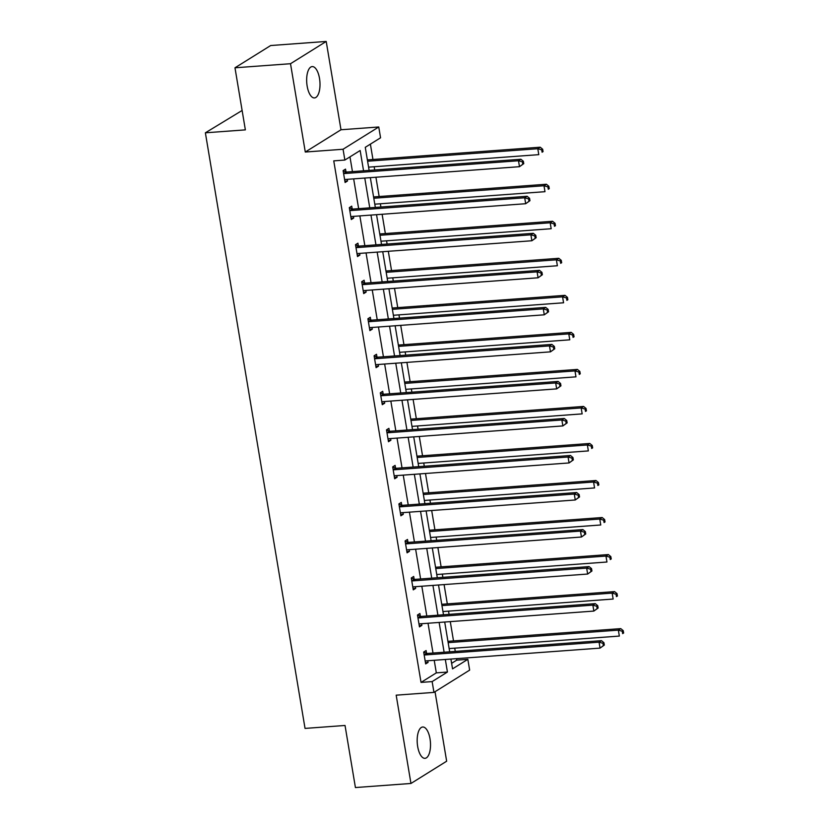 <?xml version="1.0" encoding="UTF-8"?>
<svg xmlns="http://www.w3.org/2000/svg" width="829" height="829" viewBox="0 0 829 829"><rect width="100%" height="100%" fill="white"/><g stroke="black" fill="none" stroke-linecap="round" stroke-linejoin="round"><path stroke-width="1.24" d="M417.671 746.514A15.71 6.591 -94.2 0 1 422.697 727.002A15.71 6.591 -94.2 0 1 430.023 738.815A15.71 6.591 -94.2 0 1 424.997 758.328A15.71 6.591 -94.2 0 1 417.671 746.514M307.155 86.112A15.71 6.591 -94.2 0 1 312.181 66.589A15.71 6.591 -94.2 0 1 319.507 78.403A15.71 6.591 -94.2 0 1 314.481 97.926A15.71 6.591 -94.2 0 1 307.155 86.112M451.618 663.324L456.727 660.143L467.836 659.324L469.649 670.122L433.95 692.391L396.179 695.168L410.956 783.467L355.423 787.55L345.03 725.468L305.041 728.411L205.374 132.806L245.363 129.873L234.98 67.791L270.679 45.533L326.212 41.45L290.513 63.719L305.29 152.028L343.061 149.251L378.76 126.982L380.563 137.79L365.268 147.324L369.133 170.391M234.98 67.791L290.513 63.719M410.956 783.467L446.655 761.209L435.028 691.718M305.29 152.028L340.988 129.759L326.212 41.45M340.988 129.759L378.76 126.982M456.727 660.143L456.478 658.651M455.266 651.407L454.727 648.164M453.515 640.921L450.282 621.615M449.069 614.372L448.53 611.128M447.318 603.885L444.085 584.59M442.873 577.336L442.334 574.093M441.121 566.849L437.888 547.554M436.676 540.311L436.137 537.068M434.924 529.814L431.691 510.519M430.479 503.276L429.94 500.032M428.728 492.789L425.495 473.494M424.282 466.24L423.743 462.996M422.531 455.753L419.298 436.458M418.085 429.215L417.547 425.971M416.334 418.718L413.101 399.423M411.889 392.179L411.35 388.936M410.137 381.692L406.904 362.397M405.692 355.144L405.153 351.9M403.941 344.657L400.708 325.362M399.495 318.118L398.956 314.875M397.744 307.621L394.511 288.326M393.298 281.083L392.759 277.839M391.547 270.596L388.314 251.291M387.102 244.047L386.563 240.804M385.35 233.56L382.117 214.265M380.905 207.022L380.366 203.779M379.154 196.525L375.92 177.23M374.708 169.986L374.169 166.743M372.957 159.5L370.387 144.132M242.12 110.464L205.374 132.806M420.334 616.165L419.899 613.512L417.484 615.014L419.464 626.89L421.878 625.377L421.598 623.729M407.941 542.104L407.495 539.451L405.091 540.954L407.07 552.819L409.485 551.316L409.205 549.658M395.547 468.043L395.101 465.38L392.697 466.882L394.677 478.758L397.091 477.255L396.811 475.597M383.153 393.972L382.708 391.319L380.304 392.822L382.283 404.687L384.697 403.184L384.418 401.526M370.76 319.911L370.314 317.258L367.91 318.761L369.889 330.626L372.304 329.123L372.024 327.465M358.366 245.84L357.921 243.187L355.506 244.69L357.496 256.565L359.91 255.063L359.631 253.405M345.973 171.779L345.527 169.126L343.113 170.629L345.102 182.494L347.517 180.991L347.237 179.333M363.558 170.805L360.159 150.515L344.864 160.049L333.755 160.867L421.039 682.402L436.323 672.868L434.22 660.288M433.007 653.045L428.023 623.253M426.811 616.009L421.826 586.217M420.614 578.974L415.63 549.192M414.417 541.938L409.433 512.156M408.22 504.913L403.236 475.121M402.024 467.877L397.039 438.095M395.827 430.842L390.842 401.06M389.63 393.816L384.646 364.024M383.433 356.781L378.449 326.999M377.236 319.745L372.252 289.963M371.04 282.72L366.055 252.928M364.843 245.685L359.859 215.903M358.646 208.649L353.662 178.867M352.449 171.624L349.973 156.868M352.17 208.815L351.724 206.152L349.31 207.664L351.299 219.53L353.714 218.027L353.434 216.369M364.563 282.876L364.118 280.223L361.703 281.725L363.693 293.59L366.107 292.088L365.827 290.43M376.957 356.936L376.511 354.284L374.107 355.786L376.086 367.661L378.501 366.159L378.221 364.501M389.35 431.007L388.905 428.355L386.501 429.857L388.48 441.722L390.894 440.22L390.614 438.562M401.744 505.068L401.298 502.415L398.894 503.918L400.873 515.793L403.288 514.281L403.008 512.633M414.137 579.139L413.692 576.476L411.288 577.979L413.267 589.854L415.681 588.352L415.402 586.694M426.531 653.2L426.096 650.547L423.681 652.05L425.66 663.915L428.075 662.412L427.795 660.754M344.864 160.049L343.061 149.251M433.95 692.391L432.137 681.593L447.432 672.05L445.328 659.469M421.039 682.402L432.137 681.593M444.116 652.226L439.132 622.434M437.919 615.191L432.935 585.409M431.722 578.155L426.738 548.373M425.526 541.13L420.541 511.338M419.329 504.094L414.345 474.312M413.132 467.059L408.148 437.277M406.935 430.033L401.951 400.241M400.739 392.998L395.754 363.216M394.542 355.962L389.557 326.18M388.345 318.937L383.361 289.145M382.148 281.901L377.164 252.12M375.951 244.866L370.967 215.084M369.755 207.841L364.77 178.048M450.903 659.065L452.551 668.858L467.836 659.324M370.345 177.644L375.33 207.426M376.542 214.67L381.527 244.462M382.739 251.705L387.723 281.487M388.936 288.741L393.92 318.523M395.132 325.766L400.117 355.558M401.329 362.801L406.314 392.583M407.526 399.837L412.51 429.619M413.723 436.862L418.707 466.654M419.92 473.898L424.904 503.69M426.116 510.933L431.101 540.715M432.313 547.959L437.297 577.751M438.51 584.994L443.494 614.786M444.707 622.03L449.691 651.812M436.323 672.868L447.432 672.05M344.885 181.188L347.517 180.991M351.081 218.224L353.714 218.027M357.278 255.249L359.91 255.063M363.475 292.285L366.107 292.088M369.672 329.32L372.304 329.123M375.869 366.345L378.501 366.159M382.065 403.381L384.697 403.184M388.262 440.417L390.894 440.22M394.459 477.442L397.091 477.255M400.656 514.477L403.288 514.281M406.852 551.513L409.485 551.316M413.049 588.538L415.681 588.352M419.246 625.574L421.878 625.377M425.443 662.609L428.075 662.412M523.762 163.645L523.368 161.272L522.405 161.873L522.798 164.246L523.762 163.645L519.482 166.691L345.766 179.447A2.456 2.176 -122 0 0 344.957 179.675L344.657 179.841M522.798 164.246L519.482 166.691L518.498 160.753L520.902 159.251L347.185 172.007A2.456 2.176 -122 0 1 346.325 171.893L343.154 170.847M343.558 173.282L343.911 173.396A2.456 2.176 -122 0 0 344.771 173.51L518.498 160.753L522.405 161.873M523.368 161.272L520.902 159.251M368.594 167.147L538.788 154.65L537.793 148.723L540.207 147.21L367.382 159.904M541.7 149.831L542.093 152.204L543.057 151.603L542.663 149.23L541.7 149.831L537.793 148.723L367.599 161.22M543.057 151.603L542.093 152.204M540.207 147.21L542.663 149.23M529.959 200.68L529.565 198.297L528.601 198.908L528.995 201.281L529.959 200.68L525.679 203.716L351.962 216.483A2.456 2.176 -122 0 0 351.154 216.711L350.854 216.877M528.995 201.281L525.679 203.716L524.695 197.789L527.099 196.286L353.382 209.043A2.456 2.176 -122 0 1 352.522 208.929L349.351 207.872M349.755 210.317L350.107 210.431A2.456 2.176 -122 0 0 350.968 210.545L524.695 197.789L528.601 198.908M529.565 198.297L527.099 196.286M536.156 237.705L535.762 235.332L534.798 235.933L535.192 238.306L536.156 237.705L531.886 240.752L358.159 253.508A2.456 2.176 -122 0 0 357.351 253.747L357.05 253.902M535.192 238.306L531.886 240.752L530.892 234.814L533.296 233.312L359.579 246.068A2.456 2.176 -122 0 1 358.719 245.964L355.548 244.907M355.952 247.353L356.304 247.467A2.456 2.176 -122 0 0 357.164 247.57L530.892 234.814L534.798 235.933M535.762 235.332L533.296 233.312M374.791 204.183L544.985 191.686L543.99 185.748L546.404 184.245L373.578 196.939M547.896 186.867L548.29 189.24L549.264 188.639L548.86 186.266L547.896 186.867L543.99 185.748L373.796 198.245M549.264 188.639L548.29 189.24M546.404 184.245L548.86 186.266M380.988 241.218L551.181 228.721L550.187 222.783L552.601 221.281L379.775 233.965M554.093 223.903L554.487 226.276L555.461 225.675L555.057 223.302L554.093 223.903L550.187 222.783L379.993 235.281M555.461 225.675L554.487 226.276M552.601 221.281L555.057 223.302M542.353 274.741L541.959 272.368L540.995 272.969L541.389 275.342L542.353 274.741L538.083 277.788L364.356 290.544A2.456 2.176 -122 0 0 363.548 290.772L363.247 290.938M541.389 275.342L538.083 277.788L537.088 271.85L539.492 270.347L365.776 283.103A2.456 2.176 -122 0 1 364.915 282.99L361.745 281.943M362.149 284.378L362.501 284.492A2.456 2.176 -122 0 0 363.361 284.606L537.088 271.85L540.995 272.969M541.959 272.368L539.492 270.347M387.184 278.243L557.378 265.746L556.383 259.819L558.798 258.306L385.972 271M560.29 260.928L560.684 263.311L561.658 262.7L561.254 260.327L560.29 260.928L556.383 259.819L386.19 272.316M561.658 262.7L560.684 263.311M558.798 258.306L561.254 260.327M548.549 311.777L548.156 309.404L547.192 310.005L547.586 312.378L548.549 311.777L544.28 314.813L370.553 327.579A2.456 2.176 -122 0 0 369.744 327.807L369.444 327.973M547.586 312.378L544.28 314.813L543.285 308.885L545.7 307.383L371.972 320.139A2.456 2.176 -122 0 1 371.112 320.025L367.941 318.968M368.345 321.414L368.698 321.528A2.456 2.176 -122 0 0 369.558 321.642L543.285 308.885L547.192 310.005M548.156 309.404L545.7 307.383M393.381 315.279L563.575 302.782L562.58 296.844L564.995 295.342L392.169 308.036M566.487 297.963L566.881 300.336L567.855 299.735L567.45 297.362L566.487 297.963L562.58 296.844L392.386 309.341M567.855 299.735L566.881 300.336M564.995 295.342L567.45 297.362M554.746 348.802L554.352 346.429L553.389 347.03L553.782 349.403L554.746 348.802L550.477 351.848L376.749 364.605A2.456 2.176 -122 0 0 375.951 364.843L375.641 365.009M553.782 349.403L550.477 351.848L549.482 345.911L551.896 344.408L378.169 357.164A2.456 2.176 -122 0 1 377.309 357.061L374.138 356.004M374.542 358.449L374.895 358.563A2.456 2.176 -122 0 0 375.755 358.677L549.482 345.911L553.389 347.03M554.352 346.429L551.896 344.408M399.578 352.315L569.772 339.817L568.777 333.88L571.191 332.377L398.366 345.071M572.684 334.999L573.088 337.372L574.051 336.771L573.647 334.398L572.684 334.999L568.777 333.88L398.583 346.377M574.051 336.771L573.088 337.372M571.191 332.377L573.647 334.398M560.953 385.837L560.549 383.464L559.585 384.065L559.979 386.438L560.953 385.837L556.673 388.884L382.946 401.64A2.456 2.176 -122 0 0 382.148 401.868L381.837 402.034M559.979 386.438L556.673 388.884L555.679 382.946L558.093 381.444L384.366 394.2A2.456 2.176 -122 0 1 383.506 394.086L380.335 393.039M380.739 395.474L381.091 395.599A2.456 2.176 -122 0 0 381.951 395.702L555.679 382.946L559.585 384.065M560.549 383.464L558.093 381.444M405.775 389.34L575.968 376.843L574.974 370.915L577.388 369.413L404.562 382.096M578.88 372.024L579.284 374.407L580.248 373.806L579.844 371.423L578.88 372.024L574.974 370.915L404.78 383.412M580.248 373.806L579.284 374.407M577.388 369.413L579.844 371.423M567.15 422.873L566.746 420.5L565.782 421.101L566.176 423.474L567.15 422.873L562.87 425.919L389.143 438.676A2.456 2.176 -122 0 0 388.345 438.904L388.034 439.069M566.176 423.474L562.87 425.919L561.875 419.982L564.29 418.479L390.563 431.235A2.456 2.176 -122 0 1 389.703 431.121L386.532 430.064M386.936 432.51L387.288 432.624A2.456 2.176 -122 0 0 388.148 432.738L561.875 419.982L565.782 421.101M566.746 420.5L564.29 418.479M411.972 426.375L582.165 413.878L581.17 407.941L583.585 406.438L410.759 419.132M585.077 409.06L585.481 411.433L586.445 410.832L586.041 408.459L585.077 409.06L581.17 407.941L410.977 420.438M586.445 410.832L585.481 411.433M583.585 406.438L586.041 408.459M573.347 459.898L572.943 457.525L571.979 458.126L572.373 460.499L573.347 459.898L569.067 462.945L395.34 475.701A2.456 2.176 -122 0 0 394.542 475.939L394.231 476.105M572.373 460.499L569.067 462.945L568.072 457.017L570.487 455.504L396.759 468.261A2.456 2.176 -122 0 1 395.899 468.157L392.728 467.1M393.143 469.546L393.485 469.66A2.456 2.176 -122 0 0 394.345 469.774L568.072 457.017L571.979 458.126M572.943 457.525L570.487 455.504M418.168 463.411L588.362 450.914L587.367 444.976L589.782 443.474L416.956 456.168M591.274 446.095L591.678 448.468L592.642 447.867L592.238 445.494L591.274 446.095L587.367 444.976L417.174 457.473M592.642 447.867L591.678 448.468M589.782 443.474L592.238 445.494M579.544 496.934L579.139 494.561L578.176 495.162L578.58 497.535L579.544 496.934L575.264 499.98L401.537 512.736A2.456 2.176 -122 0 0 400.739 512.964L400.428 513.13M578.58 497.535L575.264 499.98L574.269 494.043L576.683 492.54L402.956 505.296A2.456 2.176 -122 0 1 402.096 505.182L398.925 504.136M399.34 506.571L399.682 506.695A2.456 2.176 -122 0 0 400.542 506.799L574.269 494.043L578.176 495.162M579.139 494.561L576.683 492.54M585.74 533.969L585.336 531.596L584.372 532.197L584.777 534.57L585.74 533.969L581.461 537.016L407.733 549.772A2.456 2.176 -122 0 0 406.935 550L406.624 550.166M584.777 534.57L581.461 537.016L580.466 531.078L582.88 529.576L409.153 542.332A2.456 2.176 -122 0 1 408.293 542.218L405.122 541.161M405.536 543.606L405.878 543.72A2.456 2.176 -122 0 0 406.738 543.834L580.466 531.078L584.372 532.197M585.336 531.596L582.88 529.576M591.937 570.994L591.533 568.621L590.569 569.222L590.973 571.596L591.937 570.994L587.657 574.041L413.93 586.797A2.456 2.176 -122 0 0 413.132 587.036L412.832 587.201M590.973 571.596L587.657 574.041L586.663 568.114L589.077 566.601L415.35 579.357A2.456 2.176 -122 0 1 414.49 579.253L411.319 578.196M411.733 580.642L412.075 580.756A2.456 2.176 -122 0 0 412.935 580.87L586.663 568.114L590.569 569.222M591.533 568.621L589.077 566.601M424.365 500.447L594.559 487.939L593.564 482.012L595.978 480.509L423.153 493.193M597.471 483.131L597.875 485.504L598.839 484.903L598.434 482.519L597.471 483.131L593.564 482.012L423.37 494.509M598.839 484.903L597.875 485.504M595.978 480.509L598.434 482.519M430.562 537.472L600.756 524.975L599.761 519.037L602.175 517.534L429.349 530.228M603.667 520.156L604.072 522.529L605.035 521.928L604.631 519.555L603.667 520.156L599.761 519.037L429.567 531.534M605.035 521.928L604.072 522.529M602.175 517.534L604.631 519.555M436.759 574.507L606.952 562.01L605.958 556.072L608.372 554.57L435.546 567.264M609.864 557.192L610.268 559.565L611.232 558.964L610.828 556.591L609.864 557.192L605.958 556.072L435.764 568.57M611.232 558.964L610.268 559.565M608.372 554.57L610.828 556.591M598.134 608.03L597.73 605.657L596.766 606.258L597.17 608.631L598.134 608.03L593.854 611.077L420.127 623.833A2.456 2.176 -122 0 0 419.329 624.061L419.028 624.227M597.17 608.631L593.854 611.077L592.859 605.139L595.274 603.636L421.546 616.393A2.456 2.176 -122 0 1 420.686 616.279L417.515 615.232M417.93 617.667L418.272 617.792A2.456 2.176 -122 0 0 419.132 617.895L592.859 605.139L596.766 606.258M597.73 605.657L595.274 603.636M442.955 611.543L613.149 599.046L612.154 593.108L614.569 591.605L441.743 604.289M616.061 594.227L616.465 596.6L617.429 595.999L617.035 593.626L616.061 594.227L612.154 593.108L441.961 605.605M617.429 595.999L616.465 596.6M614.569 591.605L617.035 593.626M604.331 645.066L603.926 642.693L602.963 643.294L603.367 645.667L604.331 645.066L600.051 648.112L426.324 660.868A2.456 2.176 -122 0 0 425.526 661.096L425.225 661.262M603.367 645.667L600.051 648.112L599.056 642.174L601.471 640.672L427.743 653.428A2.456 2.176 -122 0 1 426.883 653.314L423.712 652.257M424.127 654.703L424.469 654.817A2.456 2.176 -122 0 0 425.329 654.931L599.056 642.174L602.963 643.294M603.926 642.693L601.471 640.672M449.152 648.568L619.346 636.071L618.351 630.133L620.766 628.631L447.94 641.325M622.258 631.252L622.662 633.625L623.626 633.024L623.232 630.651L622.258 631.252L618.351 630.133L448.157 642.641M623.626 633.024L622.662 633.625M620.766 628.631L623.232 630.651M343.911 173.396L346.325 171.893M344.771 173.51L347.185 172.007M350.107 210.431L352.522 208.929M350.968 210.545L353.382 209.043M356.304 247.467L358.719 245.964M357.164 247.57L359.579 246.068M362.501 284.492L364.915 282.99M363.361 284.606L365.776 283.103M368.698 321.528L371.112 320.025M369.558 321.642L371.972 320.139M374.895 358.563L377.309 357.061M375.755 358.677L378.169 357.164M381.091 395.599L383.506 394.086M381.951 395.702L384.366 394.2M387.288 432.624L389.703 431.121M388.148 432.738L390.563 431.235M393.485 469.66L395.899 468.157M394.345 469.774L396.759 468.261M399.682 506.695L402.096 505.182M400.542 506.799L402.956 505.296M405.878 543.72L408.293 542.218M406.738 543.834L409.153 542.332M412.075 580.756L414.49 579.253M412.935 580.87L415.35 579.357M418.272 617.792L420.686 616.279M419.132 617.895L421.546 616.393M424.469 654.817L426.883 653.314M425.329 654.931L427.743 653.428"/></g></svg>
